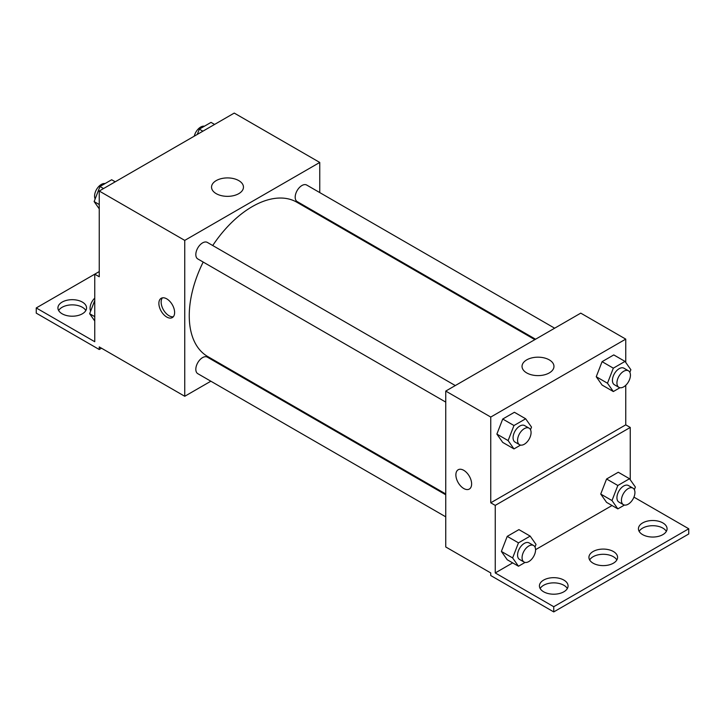 <?xml version="1.0" encoding="UTF-8"?>
<svg xmlns="http://www.w3.org/2000/svg" width="725" height="725" viewBox="0 0 725 725"><rect width="100%" height="100%" fill="white"/><g stroke="black" fill="none" stroke-linecap="round" stroke-linejoin="round"><path stroke-width="1.09" d="M99.252 271.567L94.748 274.168L94.748 341.72L36.25 307.944L94.748 274.168L99.252 276.769L99.252 191.028L234.248 113.082L319.752 162.445L319.752 192.578M166.75 317.033A11.138 6.434 60 0 1 159.473 307.219A11.138 6.434 60 0 1 161.186 298.292A11.138 6.434 60 0 1 172.314 304.727A11.138 6.434 60 0 1 172.314 317.586A11.138 6.434 60 0 1 166.75 317.033M36.25 307.944L36.25 313.137L99.252 349.513L99.252 346.913L184.748 396.276L184.748 240.392L99.252 191.028M455.3 385.564L207.341 242.413A9.543 5.51 120 0 0 199.991 244.968A9.543 5.51 120 0 0 195.823 254.575A9.543 5.51 120 0 0 197.798 258.943L445.748 402.103M445.748 494.785L207.341 357.144A9.543 5.51 120 0 0 199.991 359.7A9.543 5.51 120 0 0 195.823 369.306A9.543 5.51 120 0 0 197.798 373.674L445.748 516.834M230.659 369.777L229.934 370.185M210.848 381.214L184.748 396.276M319.752 214.627L319.752 215.452M184.748 240.392L319.752 162.445M554.652 328.198L306.702 185.047A9.543 5.51 120 0 0 299.343 187.603A9.543 5.51 120 0 0 295.184 197.209A9.543 5.51 120 0 0 297.159 201.577L535.567 339.228M534.842 339.635L296.797 202.203A89.093 51.439 120 0 0 212.733 245.521M203.181 262.06A89.093 51.439 120 0 0 189.252 315.737A89.093 51.439 120 0 0 207.703 356.519L445.748 493.961M238.788 180.616A15.959 9.217 180 0 1 243.464 187.132A15.959 9.217 180 0 1 227.496 196.348A15.959 9.217 180 0 1 211.537 187.132A15.959 9.217 180 0 1 221.388 178.613A15.959 9.217 180 0 1 238.788 180.616M162.436 297.839A11.138 6.434 -120 0 0 162.092 306.956A11.138 6.434 -120 0 0 169.016 315.728A11.138 6.434 -120 0 0 173.338 316.725M99.252 349.513L101.5 348.208M58.652 310.536A14.319 8.265 180 0 1 82.378 307.291A14.319 8.265 180 0 1 85.84 310.536M82.378 302.098A14.319 8.265 180 0 1 86.565 307.944A14.319 8.265 180 0 1 72.246 316.209A14.319 8.265 180 0 1 57.928 307.944A14.319 8.265 180 0 1 66.773 300.304A14.319 8.265 180 0 1 82.378 302.098M625.748 385.301L625.748 424.85L490.752 502.797L495.248 505.388L495.248 572.94L553.746 606.716L553.746 611.918L490.752 575.541L490.752 572.94L445.748 546.967L445.748 391.074L580.752 313.137L625.748 339.119L625.748 362.437M463.746 488.505A11.138 6.434 60 0 1 456.478 478.69A11.138 6.434 60 0 1 458.182 469.764A11.138 6.434 60 0 1 469.32 476.198A11.138 6.434 60 0 1 469.32 489.058A11.138 6.434 60 0 1 463.746 488.505M490.752 502.797L490.752 417.056L445.748 391.074M596.24 376.728L602.085 385.048L596.24 376.728L602.085 361.666L596.24 376.728L607.487 383.226L613.332 368.164L625.022 361.413L630.868 369.723L629.853 372.351M613.776 354.915L602.085 361.666L613.776 354.915L625.022 361.413M496.879 434.094L502.724 442.413L496.879 434.094L502.724 419.032L496.879 434.094L508.125 440.592L513.971 425.53L525.661 418.778L531.516 427.088L530.492 429.717M514.415 412.28L502.724 419.032L514.415 412.28L525.661 418.778M490.752 417.056L625.748 339.119M549.287 359.881A15.959 9.217 180 0 1 553.963 366.397A15.959 9.217 180 0 1 538.004 375.613A15.959 9.217 180 0 1 522.036 366.397A15.959 9.217 180 0 1 531.896 357.878A15.959 9.217 180 0 1 549.287 359.881M625.748 424.85L630.252 427.451L630.252 479.769M633.94 497.132L688.75 528.779L688.75 533.972L553.746 611.918M458.182 469.764A11.138 6.434 -120 0 0 456.478 478.69A11.138 6.434 -120 0 0 463.755 488.505A11.138 6.434 -120 0 0 469.32 489.058M688.75 528.779L553.746 606.716M589.661 559.954A14.319 8.265 180 0 1 613.377 556.709A14.319 8.265 180 0 1 616.839 559.954M639.16 531.371A14.319 8.265 180 0 1 652.754 525.707A14.319 8.265 180 0 1 666.347 531.371M540.152 588.528A14.319 8.265 180 0 1 553.746 582.864A14.319 8.265 180 0 1 567.34 588.528M630.252 427.451L495.248 505.388M501.383 551.426L507.228 559.745L501.383 551.426L507.228 536.364L501.383 551.426L512.629 557.924L518.475 542.853L530.165 536.101L536.011 544.421L534.996 547.049M518.919 529.612L507.228 536.364L518.919 529.612L530.165 536.101M600.735 494.06L606.58 502.38L600.735 494.06L606.58 478.998L600.735 494.06L611.991 500.558L617.836 485.487L629.527 478.736L635.372 487.055L634.348 489.683M618.28 472.247L606.58 478.998L618.28 472.247L629.527 478.736M612.027 505.524L535.567 549.668M512.666 562.89L495.248 572.94M613.377 551.507A14.319 8.265 180 0 1 617.573 557.353A14.319 8.265 180 0 1 603.254 565.618A14.319 8.265 180 0 1 588.927 557.353A14.319 8.265 180 0 1 597.772 549.713A14.319 8.265 180 0 1 613.377 551.507M642.622 534.624A14.319 8.265 180 0 1 638.435 528.779A14.319 8.265 180 0 1 652.754 520.514A14.319 8.265 180 0 1 667.072 528.779A14.319 8.265 180 0 1 658.228 536.418A14.319 8.265 180 0 1 642.622 534.624M543.623 591.781A14.319 8.265 180 0 1 539.427 585.936A14.319 8.265 180 0 1 553.746 577.671A14.319 8.265 180 0 1 568.065 585.936A14.319 8.265 180 0 1 559.229 593.576A14.319 8.265 180 0 1 543.623 591.781M520.586 445.087L513.971 448.911L508.125 440.592M529.096 428.176L524.592 425.575A9.543 5.51 120 0 0 517.233 428.131A9.543 5.51 120 0 0 513.073 437.737A9.543 5.51 120 0 0 515.049 442.105L519.544 444.706A9.543 5.51 120 0 0 529.096 439.196A9.543 5.51 120 0 0 529.096 428.176A9.543 5.51 120 0 0 521.737 430.732A9.543 5.51 120 0 0 517.568 440.338A9.543 5.51 120 0 0 519.544 444.706M513.971 448.911L502.724 442.413M513.971 425.53L502.724 419.032M619.947 387.721L613.332 391.545L607.487 383.226M628.457 370.81L623.953 368.209A9.543 5.51 120 0 0 616.594 370.765A9.543 5.51 120 0 0 612.426 380.371A9.543 5.51 120 0 0 614.41 384.739L618.905 387.34A9.543 5.51 120 0 0 628.457 381.83A9.543 5.51 120 0 0 628.457 370.81A9.543 5.51 120 0 0 621.098 373.366A9.543 5.51 120 0 0 616.93 382.972A9.543 5.51 120 0 0 618.905 387.34M613.332 391.545L602.085 385.048M613.332 368.164L602.085 361.666M525.09 562.419L518.475 566.234L512.629 557.924M533.591 545.499L529.096 542.907A9.543 5.51 120 0 0 521.737 545.463A9.543 5.51 120 0 0 517.568 555.069A9.543 5.51 120 0 0 519.544 559.437L524.048 562.038A9.543 5.51 120 0 0 533.591 556.528A9.543 5.51 120 0 0 533.591 545.499A9.543 5.51 120 0 0 526.241 548.064A9.543 5.51 120 0 0 522.072 557.67A9.543 5.51 120 0 0 524.048 562.038M518.475 566.234L507.228 559.745M518.475 542.853L507.228 536.364M624.452 505.053L617.836 508.868L611.991 500.558M632.952 488.133L628.457 485.542A9.543 5.51 120 0 0 621.098 488.097A9.543 5.51 120 0 0 616.93 497.703A9.543 5.51 120 0 0 618.905 502.072L623.409 504.673A9.543 5.51 120 0 0 632.952 499.162A9.543 5.51 120 0 0 632.952 488.133A9.543 5.51 120 0 0 625.593 490.698A9.543 5.51 120 0 0 621.434 500.304A9.543 5.51 120 0 0 623.409 504.673M617.836 508.868L606.58 502.38M617.836 485.487L606.58 478.998M99.252 208.854L94.132 201.568L99.977 186.506L111.668 179.755L115.221 181.803M99.252 204.532L94.132 201.568M103.53 188.554L99.977 186.506M105.052 183.57A9.543 5.51 120 0 0 98.129 187.195A9.543 5.51 120 0 0 94.567 196.122A9.543 5.51 120 0 0 95.147 198.94M197.282 134.433L199.339 129.141L211.029 122.389L214.582 124.446M202.891 131.189L199.339 129.141M204.414 126.204A9.543 5.51 120 0 0 194.255 136.173M94.748 320.994L89.628 313.708L94.748 300.503M94.748 316.662L89.628 313.708M94.748 298.129A9.543 5.51 120 0 0 90.072 308.252A9.543 5.51 120 0 0 90.652 311.079"/></g></svg>
